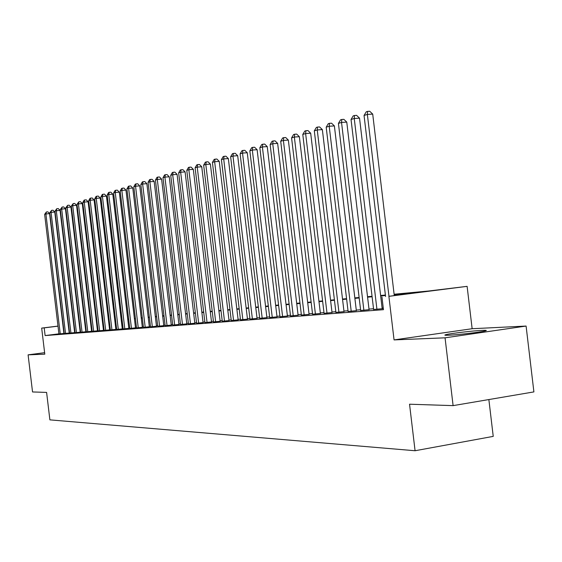 <?xml version="1.0" encoding="UTF-8"?>
<svg xmlns="http://www.w3.org/2000/svg" width="562" height="562" viewBox="0 0 562 562"><rect width="100%" height="100%" fill="white"/><g stroke="black" fill="none" stroke-linecap="round" stroke-linejoin="round"><path stroke-width="0.84" d="M482.273 330.372C473.197 330.751 450.598 333.414 445.961 334.65C443.875 335.191 444.753 335.388 448.595 335.233C457.222 334.917 480.285 332.226 485.097 330.969C487.373 330.393 486.432 330.189 482.273 330.372M394.11 294.235L428.729 291.004L467.113 286.346L388.883 296.336L414.011 292.879L394.173 294.72M472.143 328.721L394.06 339.905L445.055 337.818L453.105 405.631L533.9 391.904L526.095 326.058L472.143 328.721L467.113 286.346M488.863 399.554L493.232 436.379L415.072 450.738L49.885 419.863L46.604 392.409L32.54 391.953L28.1 354.854L44.798 354.172L41.679 328.103L57.998 326.079M96.355 321.38L96.952 321.323L96.362 321.415M445.055 337.818L526.095 326.058M44.616 352.676L28.1 354.854M373.618 309.472L383.333 308.622M360.663 310.477L369.065 309.669M348.096 311.46L356.343 310.66M335.907 312.409L344.007 311.622M324.063 313.329L332.023 312.549M312.57 314.221L320.389 313.455M301.401 315.092L309.086 314.341M290.54 315.935L298.099 315.191M279.974 316.757L287.414 316.027M269.704 317.558L277.024 316.835M259.707 318.338L266.908 317.621M249.978 319.09L257.066 318.387M240.494 319.827L247.477 319.132M231.263 320.551L238.133 319.862M222.264 321.246L229.036 320.572M213.49 321.928L220.163 321.26M204.933 322.595L211.509 321.935M196.588 323.248L203.072 322.588M188.446 323.881L194.831 323.234M180.5 324.499L186.795 323.86M172.738 325.096L178.948 324.471M165.158 325.686L171.291 325.068M157.753 326.262L163.802 325.651M150.525 326.824L156.489 326.22M143.451 327.379L149.337 326.775M136.538 327.913L142.348 327.316M129.78 328.44L135.512 327.85M123.162 328.953L128.831 328.37M116.692 329.458L123.148 328.826M110.363 329.95L115.884 329.381M104.167 330.428L109.625 329.866M98.097 330.899L104.153 330.308M92.154 331.362L97.486 330.814M86.337 331.819L92.14 331.25M80.633 332.261L86.323 331.706M75.048 332.69L80.619 332.149M69.569 333.118L75.034 332.585M64.201 333.533L69.555 333.013M58.926 333.835L45.115 335.577L383.46 309.683L381.949 296.968M383.256 307.983L382.104 308.074M373.533 308.742L368.995 309.1M360.579 309.76L356.28 310.098M348.011 310.751L343.937 311.067M335.823 311.706L331.959 312.008M323.986 312.634L320.326 312.922M312.486 313.54L309.023 313.814M301.316 314.418L298.036 314.671M290.456 315.268L287.358 315.514M279.897 316.097L276.961 316.329M269.627 316.905L266.852 317.123M259.63 317.692L257.003 317.895M249.9 318.45L247.421 318.647M240.424 319.195L238.077 319.385M231.186 319.926L228.98 320.094M222.187 320.628L220.107 320.79M213.419 321.316L211.453 321.471M204.863 321.991L203.015 322.138M196.517 322.644L194.782 322.785M188.375 323.283L186.746 323.41M180.43 323.909L178.899 324.028M172.667 324.52L171.234 324.632M165.095 325.11L163.753 325.215M157.69 325.693L156.433 325.791M150.454 326.262L149.288 326.353M143.387 326.817L142.298 326.901M136.475 327.358L135.463 327.442M129.71 327.892L128.782 327.962M123.099 328.412L122.242 328.475M116.629 328.918L115.842 328.981M110.3 329.416L109.576 329.473M104.103 329.901L103.443 329.957M98.034 330.379L97.437 330.428M92.091 330.842L91.557 330.885M86.274 331.299L85.789 331.341M80.57 331.749L80.141 331.784M74.985 332.191L74.613 332.219M58.933 333.947L64.187 333.435M75.027 332.556L74.655 332.585M80.619 332.121L80.19 332.156M86.316 331.678L85.838 331.721M92.14 331.229L91.599 331.271M104.153 330.294L103.492 330.344M123.148 328.812L122.291 328.882M383.326 308.559L382.174 308.65M394.06 339.905L388.883 296.336M45.115 335.577L44.194 327.871L41.679 328.103M453.105 405.631L409.543 404.211L415.072 450.738M79.172 323.635L79.6 323.593M84.806 323.108L85.291 323.066M90.559 322.574L91.1 322.518M96.432 322.026L97.029 321.97M102.432 321.464L103.085 321.401M108.55 320.895L109.274 320.825M114.803 320.305L115.596 320.235M121.195 319.715L122.052 319.63M127.722 319.104L128.649 319.012M134.395 318.478L135.4 318.387M141.217 317.839L142.298 317.741M148.192 317.193L149.359 317.08M155.33 316.525L156.58 316.406M162.629 315.844L163.971 315.718M170.103 315.149L171.536 315.015M177.754 314.432L179.278 314.291M185.586 313.701L187.216 313.547M193.609 312.95L195.344 312.788M201.828 312.184L203.676 312.008M210.251 311.397L212.211 311.215M218.892 310.589L220.971 310.4M227.743 309.767L229.949 309.557M236.834 308.917L239.166 308.7M246.156 308.046L248.629 307.814M255.724 307.154L258.344 306.908M265.552 306.234L268.327 305.974M275.647 305.292L278.576 305.018M286.023 304.323L289.121 304.035M296.687 303.325L299.96 303.023M307.653 302.307L311.109 301.984M318.935 301.253L322.588 300.909M330.554 300.164L334.404 299.806M342.511 299.047L346.578 298.668M354.826 297.902L359.118 297.502M367.52 296.715L372.051 296.293M380.614 295.493L385.392 295.05M91.044 322.075L90.51 322.138M85.255 322.785L84.778 322.848M79.586 323.487L79.158 323.543M73.643 324.148L74.015 324.098M79.151 323.466L79.572 323.41M84.764 322.771L85.248 322.707M90.496 322.061L91.037 321.991M58.005 326.164L44.194 327.871M385.448 295.528L380.671 295.97M372.107 296.764L367.576 297.186M359.174 297.965L354.882 298.366M346.635 299.132L342.567 299.511M334.46 300.263L330.604 300.621M322.644 301.358L318.991 301.696M311.165 302.419L307.709 302.742M300.01 303.459L296.736 303.761M289.17 304.464L286.072 304.752M278.633 305.44L275.696 305.714M268.376 306.395L265.601 306.648M258.394 307.316L255.773 307.562M248.678 308.222L246.205 308.447M239.215 309.1L236.876 309.318M229.998 309.95L227.793 310.161M221.014 310.786L218.934 310.983M212.26 311.601L210.3 311.784M203.718 312.395L201.87 312.563M195.386 313.167L193.651 313.329M187.258 313.919L185.629 314.074M179.327 314.657L177.796 314.797M171.579 315.373L170.145 315.507M164.013 316.076L162.671 316.202M156.622 316.764L155.372 316.877M149.401 317.432L148.235 317.537M142.341 318.085L141.259 318.19M135.442 318.724L134.437 318.823M128.691 319.357L127.764 319.441M122.095 319.968L121.23 320.045M115.632 320.565L114.845 320.635M109.316 321.155L108.592 321.218M103.127 321.724L102.467 321.787M97.071 322.286L96.474 322.342M91.135 322.841L90.601 322.89M85.326 323.375L84.848 323.424M79.635 323.909L79.207 323.944M74.058 324.422L73.685 324.457M63.913 333.47L49.589 213.637L45.908 213.96L60.246 333.884M44.637 214.354L46.386 211.965L45.908 213.96L44.637 214.354L58.94 333.99M46.386 211.965L47.861 211.839L49.589 213.637M69.231 333.055L54.767 212.043L51.058 212.366L65.536 333.477M49.758 212.766L51.535 210.357L51.058 212.366L49.758 212.766L64.209 333.582M51.535 210.357L53.018 210.23L54.767 212.043M74.662 332.634L60.05 210.413L56.312 210.743L70.931 333.055M54.985 211.15L56.79 208.713L56.312 210.743L54.985 211.15L69.576 333.161M56.79 208.713L58.286 208.579L60.05 210.413M80.197 332.205L65.438 208.755L61.672 209.078L76.439 332.634M60.317 209.5L62.15 207.034L61.672 209.078L60.317 209.5L75.048 332.739M62.15 207.034L63.654 206.907L65.438 208.755M85.846 331.763L70.938 207.062L67.138 207.385L82.052 332.198M65.761 207.814L67.616 205.32L67.138 207.385L65.761 207.814L80.64 332.304M67.616 205.32L69.133 205.193L70.938 207.062M91.606 331.32L76.551 205.327L72.716 205.664L87.784 331.756M71.311 206.092L73.193 203.577L72.716 205.664L71.311 206.092L86.344 331.861M73.193 203.577L74.725 203.444L76.551 205.327M97.486 330.863L82.277 203.563L78.413 203.901L93.636 331.299M76.98 204.343L78.884 201.793L78.413 203.901L76.98 204.343L92.161 331.411M78.884 201.793L80.429 201.66L82.277 203.563M103.492 330.393L88.129 201.765L84.23 202.095L99.607 330.835M82.762 202.552L84.11 200.156L84.7 199.974L84.23 202.095L82.762 202.552L98.104 330.955M84.7 199.974L86.26 199.84L88.129 201.765M109.632 329.915L94.1 199.924L90.166 200.262L105.712 330.365M88.67 200.718L90.039 198.302L90.637 198.112L90.166 200.262L88.67 200.718L104.174 330.484M90.637 198.112L92.21 197.979L94.1 199.924M115.891 329.43L100.205 198.042L96.235 198.379L111.943 329.88M94.704 198.857L96.088 196.405L96.699 196.215L96.235 198.379L94.704 198.857L110.37 329.999M96.699 196.215L98.287 196.082L100.205 198.042M122.298 328.932L106.436 196.124L102.432 196.461L118.308 329.388M100.865 196.946L102.27 194.473L102.895 194.276L102.432 196.461L100.865 196.946L116.699 329.508M102.895 194.276L104.497 194.143L106.436 196.124M128.839 328.426L112.8 194.164L108.761 194.501L124.813 328.882M107.166 194.993L108.585 192.492L109.225 192.295L108.761 194.501L107.166 194.993L123.169 329.009M109.225 192.295L110.84 192.162L112.8 194.164M135.519 327.906L119.313 192.155L115.238 192.499L131.459 328.37M113.608 193.005L115.041 190.469L115.695 190.265L115.238 192.499L113.608 193.005L129.787 328.496M115.695 190.265L117.325 190.132L119.313 192.155M142.355 327.379L125.965 190.111L121.856 190.448L138.259 327.843M120.184 190.968L121.645 188.403L122.312 188.193L121.856 190.448L120.184 190.968L136.545 327.969M122.312 188.193L123.956 188.059L125.965 190.111M149.344 326.838L132.773 188.01L128.621 188.354L145.214 327.302M126.921 188.881L128.396 186.289L129.077 186.078L128.621 188.354L126.921 188.881L143.458 327.435M129.077 186.078L130.735 185.945L132.773 188.01M156.496 326.283L139.734 185.867L135.547 186.212L152.323 326.747M133.805 186.753L135.302 184.132L135.997 183.907L135.547 186.212L133.805 186.753L150.532 326.887M135.997 183.907L137.676 183.774L139.734 185.867M163.809 325.714L146.858 183.676L142.629 184.013L159.601 326.185M140.844 184.568L142.362 181.919L143.078 181.695L142.629 184.013L140.844 184.568L157.767 326.325M143.078 181.695L144.771 181.554L146.858 183.676M171.298 325.131L154.15 181.428L149.885 181.772L167.047 325.609M148.052 182.334L149.59 179.65L150.328 179.426L149.885 181.772L148.052 182.334L165.165 325.756M150.328 179.426L152.028 179.285L154.15 181.428M178.962 324.534L161.61 179.13L157.304 179.475L174.67 325.019M155.435 180.051L156.995 177.339L157.746 177.1L157.304 179.475L155.435 180.051L172.745 325.166M157.746 177.1L159.468 176.967L161.61 179.13M186.809 323.93L169.253 176.777L164.905 177.121L182.474 324.415M162.987 177.711L164.568 174.965L165.34 174.726L164.905 177.121L162.987 177.711L180.507 324.562M165.34 174.726L167.076 174.585L169.253 176.777M194.845 323.305L177.079 174.361L172.689 174.712L190.476 323.789M170.729 175.316L172.33 172.534L173.117 172.288L172.689 174.712L170.729 175.316L188.453 323.951M173.117 172.288L174.873 172.148L177.079 174.361M203.079 322.665L185.102 171.895L180.669 172.239L198.667 323.157M178.653 172.864L180.283 170.04L181.09 169.794L180.669 172.239L178.653 172.864L196.602 323.319M181.09 169.794L182.861 169.654L185.102 171.895M211.516 322.012L193.321 169.359L188.846 169.71L207.062 322.504M186.781 170.349L188.432 167.49L189.261 167.23L188.846 169.71L186.781 170.349L204.947 322.672M189.261 167.23L191.052 167.097L193.321 169.359M220.171 321.338L201.744 166.766L197.227 167.111L215.675 321.836M195.112 167.771L196.791 164.877L197.634 164.61L197.227 167.111L195.112 167.771L213.497 322.005M197.634 164.61L199.44 164.469L201.744 166.766M229.043 320.649L210.385 164.104L205.818 164.455L224.498 321.155M203.655 165.123L205.355 162.193L206.226 161.919L205.818 164.455L203.655 165.123L222.271 321.323M206.226 161.919L208.052 161.786L210.385 164.104M238.148 319.94L219.25 161.371L214.642 161.723L233.56 320.452M212.415 162.411L214.143 159.439L215.035 159.165L214.642 161.723L212.415 162.411L231.27 320.628M215.035 159.165L216.876 159.025L219.25 161.371M247.484 319.216L228.348 158.568L223.69 158.92L242.854 319.729M221.407 159.629L223.163 156.615L224.076 156.327L223.69 158.92L221.407 159.629L240.508 319.911M224.076 156.327L225.938 156.194L228.348 158.568M257.073 318.471L237.684 155.695L232.977 156.046L252.394 318.991M230.638 156.77L232.422 153.721L233.363 153.426L232.977 156.046L230.638 156.77L249.985 319.181M233.363 153.426L235.239 153.285L237.684 155.695M266.922 317.713L247.273 152.745L242.524 153.089L262.194 318.233M240.115 153.84L241.927 150.742L242.889 150.44L242.524 153.089L240.115 153.84L259.714 318.422M242.889 150.44L244.793 150.3L247.273 152.745M277.031 316.926L257.122 149.71L252.324 150.054L272.261 317.453M249.844 150.827L251.692 147.687L252.682 147.377L252.324 150.054L249.844 150.827L269.718 317.649M252.682 147.377L254.6 147.237L257.122 149.71M287.428 316.118L267.245 146.591L262.391 146.942L282.602 316.652M259.848 147.729L261.723 144.539L262.742 144.223L262.391 146.942L259.848 147.729L279.988 316.856M262.742 144.223L264.681 144.083L267.245 146.591M298.113 315.289L277.649 143.387L272.746 143.732L293.238 315.823M270.132 144.546L272.043 141.315L273.09 140.985L272.746 143.732L270.132 144.546L290.547 316.034M273.09 140.985L275.05 140.844L277.649 143.387M309.1 314.439L288.348 140.086L283.396 140.437L304.175 314.98M280.705 141.266L282.651 137.992L283.726 137.655L283.396 140.437L280.705 141.266L301.408 315.191M283.726 137.655L285.707 137.514L288.348 140.086M320.403 313.561L299.356 136.699L294.355 137.044L315.423 314.109M291.587 137.901L293.561 134.571L294.671 134.227L294.355 137.044L291.587 137.901L312.584 314.327M294.671 134.227L296.673 134.093L299.356 136.699M332.037 312.662L310.688 133.208L305.63 133.552L327.007 313.21M302.785 134.437L304.794 131.058L305.932 130.7L305.63 133.552L302.785 134.437L324.077 313.434M305.932 130.7L307.955 130.567L310.688 133.208M344.021 311.727L322.356 129.611L317.249 129.955L338.935 312.282M314.313 130.869L316.357 127.434L317.53 127.068L317.249 129.955L314.313 130.869L335.914 312.514M317.53 127.068L319.574 126.935L322.356 129.611M356.357 310.772L334.376 125.909L329.206 126.253L351.215 311.334M326.185 127.188L328.271 123.703L329.48 123.331L329.206 126.253L326.185 127.188L348.11 311.573M329.48 123.331L331.545 123.19L334.376 125.909M369.079 309.788L346.761 122.095L341.541 122.439L363.881 310.35M338.422 123.401L340.544 119.861L341.794 119.474L341.541 122.439L338.422 123.401L360.678 310.596M341.794 119.474L343.881 119.341L346.761 122.095M382.188 308.77L359.532 118.16L354.25 118.498L376.933 309.339M351.039 119.495L353.203 115.898L354.489 115.498L354.25 118.498L351.039 119.495L373.632 309.592M354.489 115.498L356.603 115.365L359.532 118.16M394.25 295.401L372.711 114.1L367.365 114.437L388.953 296.076M364.05 115.47L366.255 111.81L367.59 111.395L367.365 114.437L364.05 115.47L385.567 296.511M367.59 111.395L369.719 111.262L372.711 114.1M445.961 334.65L446.038 335.282"/></g></svg>
